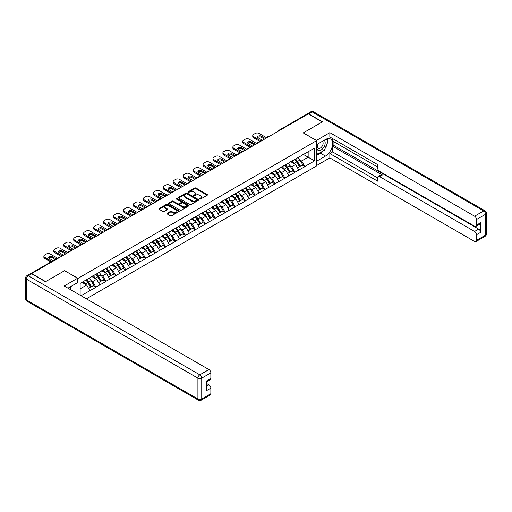 <?xml version="1.0" encoding="UTF-8"?>
<svg xmlns="http://www.w3.org/2000/svg" width="512" height="512" viewBox="0 0 512 512"><rect width="100%" height="100%" fill="white"/><g stroke="black" fill="none" stroke-linecap="round" stroke-linejoin="round"><path stroke-width="0.77" d="M199.686 199.078A0.621 0.358 0 0 0 200.563 199.078L207.213 195.238A0.883 0.512 0 0 0 207.469 194.88A0.883 0.512 0 0 0 207.213 194.515L195.942 188.013A0.883 0.512 0 0 0 194.694 188.013L188.045 191.853A0.621 0.358 0 0 0 188.922 192.358L189.779 191.859A2.835 1.638 0 0 1 193.786 191.859L194.726 192.403A2.835 1.638 0 0 1 195.552 193.562A2.835 1.638 0 0 1 194.726 194.714L193.862 195.213A0.621 0.358 0 0 0 194.739 195.718L195.603 195.219A2.835 1.638 0 0 1 199.603 195.219L200.544 195.763A2.835 1.638 0 0 1 201.376 196.922A2.835 1.638 0 0 1 200.544 198.08L199.686 198.573A0.621 0.358 0 0 0 199.686 199.078L199.686 198.573M167.219 213.235A0.883 0.512 0 0 0 166.957 213.594A0.883 0.512 0 0 0 167.219 213.958L170.381 215.782A0.883 0.512 0 0 0 171.629 215.782L179.014 211.52A0.883 0.512 0 0 0 179.277 211.155A0.883 0.512 0 0 0 179.014 210.797L167.75 204.294A0.883 0.512 0 0 0 166.496 204.294L159.11 208.557A0.883 0.512 0 0 0 158.854 208.915A0.883 0.512 0 0 0 159.11 209.28L162.931 211.482A0.883 0.512 0 0 0 164.179 211.482L167.341 209.658A0.883 0.512 0 0 0 167.603 209.299A0.883 0.512 0 0 0 167.341 208.934L165.446 207.84A2.368 1.37 0 0 1 164.755 206.874A2.368 1.37 0 0 1 166.214 205.613A2.368 1.37 0 0 1 168.8 205.907L176.211 210.189A2.368 1.37 0 0 1 176.909 211.155A2.368 1.37 0 0 1 175.443 212.422A2.368 1.37 0 0 1 172.864 212.122L171.629 211.411A0.883 0.512 0 0 0 170.381 211.411L167.219 213.235L167.219 213.958L170.381 212.147L170.381 211.411M64.653 270.65L45.651 281.619L31.686 273.562L308.288 113.869L322.246 121.926L303.245 132.896L316.64 140.627L78.042 278.381L64.653 270.726M189.843 204.544A0.883 0.512 0 0 0 191.091 204.544L198.477 200.282A0.883 0.512 0 0 0 198.739 199.917A0.883 0.512 0 0 0 198.477 199.558L187.213 193.056A0.883 0.512 0 0 0 185.965 193.056L178.579 197.318A0.883 0.512 0 0 0 178.317 197.677A0.883 0.512 0 0 0 178.579 198.042L189.843 204.544M176.666 199.213A0.621 0.358 0 0 1 177.293 199.302L177.293 198.566L188.749 205.178A0.883 0.512 0 0 1 189.005 205.536A0.883 0.512 0 0 1 188.749 205.901L181.363 210.163A0.883 0.512 0 0 1 180.109 210.163L168.845 203.661L168.845 202.938A0.883 0.512 0 0 0 168.582 203.296A0.883 0.512 0 0 0 168.845 203.661M168.845 202.938L172.006 201.114A0.883 0.512 0 0 1 173.254 201.114L177.824 203.75A0.883 0.512 0 0 0 179.078 203.75L181.171 202.541A0.883 0.512 0 0 0 181.434 202.176A0.883 0.512 0 0 0 181.171 201.818L176.416 199.072A0.621 0.358 0 0 1 177.293 198.566M78.042 293.99L78.042 278.381M86.394 298.816L316.64 165.882L316.64 140.627M85.862 280.09A6.042 3.488 -120 0 1 87.93 282.502L90.746 287.155L93.203 285.734L95.923 287.309L92.736 281.568L90.97 280.544M95.923 287.309L81.005 295.706M80.141 295.206L80.141 283.386L314.534 148.064L314.534 160.877L304.813 166.49L301.619 160.966L299.853 159.949M294.746 159.488A6.042 3.488 -120 0 1 296.813 161.907L299.629 166.554L302.086 165.139L304.813 166.49M304.813 166.714L294.861 172.23L291.674 166.714L289.907 165.69M284.8 165.229A6.042 3.488 -120 0 1 286.867 167.648L289.683 172.301L292.141 170.88L294.861 172.23M294.861 172.454L284.915 177.978L281.728 172.454L279.962 171.437M274.854 170.976A6.042 3.488 -120 0 1 276.922 173.395L279.738 178.042L282.195 176.621L284.915 177.978M284.915 178.195L274.97 183.718L271.782 178.195L270.016 177.178M264.909 176.717A6.042 3.488 -120 0 1 266.976 179.136L269.792 183.782L272.243 182.368L274.97 183.718M274.97 183.936L265.024 189.459L261.837 183.936L260.07 182.918M254.957 182.458A6.042 3.488 -120 0 1 257.03 184.877L259.846 189.53L262.298 188.109L265.024 189.459M265.024 189.683L255.078 195.206L251.885 189.683L250.118 188.659M245.011 188.205A6.042 3.488 -120 0 1 247.078 190.618L249.894 195.27L252.352 193.85L255.078 195.206M255.078 195.424L245.126 200.947L241.939 195.424L240.173 194.406M235.066 193.946A6.042 3.488 -120 0 1 237.133 196.365L239.949 201.011L242.406 199.597L245.126 200.947M245.126 201.165L235.181 206.688L231.994 201.165L230.227 200.147M225.12 199.686A6.042 3.488 -120 0 1 227.187 202.106L230.003 206.752L232.461 205.338L235.181 206.688M235.181 206.912L225.235 212.435L222.048 206.912L220.282 205.888M215.174 205.434A6.042 3.488 -120 0 1 217.242 207.846L220.058 212.499L222.509 211.078L225.235 212.435M225.235 212.653L215.29 218.176L212.102 212.653L210.336 211.635M205.222 211.174A6.042 3.488 -120 0 1 207.296 213.594L210.112 218.24L212.563 216.826L215.29 218.176M215.29 218.394L205.344 223.917L202.15 218.394L200.384 217.376M195.277 216.915A6.042 3.488 -120 0 1 197.344 219.334L200.16 223.981L202.618 222.566L205.344 223.917M205.344 224.141L195.392 229.658L192.205 224.141L190.438 223.117M185.331 222.656A6.042 3.488 -120 0 1 187.398 225.075L190.214 229.728L192.672 228.307L195.392 229.658M195.392 229.882L185.446 235.405L182.259 229.882L180.493 228.864M175.386 228.403A6.042 3.488 -120 0 1 177.453 230.822L180.269 235.469L182.726 234.054L185.446 235.405M185.446 235.622L175.501 241.146L172.314 235.622L170.547 234.605M165.44 234.144A6.042 3.488 -120 0 1 167.507 236.563L170.323 241.21L172.774 239.795L175.501 241.146M175.501 241.37L165.555 246.886L162.368 241.37L160.602 240.346M155.488 239.885A6.042 3.488 -120 0 1 157.562 242.304L160.378 246.957L162.829 245.536L165.555 246.886M165.555 247.11L155.61 252.634L152.416 247.11L150.65 246.093M145.542 245.632A6.042 3.488 -120 0 1 147.61 248.051L150.426 252.698L152.883 251.283L155.61 252.634M155.61 252.851L145.658 258.374L142.47 252.851L140.704 251.834M135.597 251.373A6.042 3.488 -120 0 1 137.664 253.792L140.48 258.438L142.938 257.024L145.658 258.374M145.658 258.598L135.712 264.115L132.525 258.598L130.758 257.574M125.651 257.114A6.042 3.488 -120 0 1 127.718 259.533L130.534 264.186L132.992 262.765L135.712 264.115M135.712 264.339L125.766 269.862L122.579 264.339L120.813 263.322M115.706 262.861A6.042 3.488 -120 0 1 117.773 265.274L120.589 269.926L123.04 268.506L125.766 269.862M125.766 270.08L115.821 275.603L112.634 270.08L110.867 269.062M105.754 268.602A6.042 3.488 -120 0 1 107.827 271.021L110.643 275.667L113.094 274.253L115.821 275.603M115.821 275.821L105.869 281.344L102.682 275.821L100.915 274.803M95.808 274.342A6.042 3.488 -120 0 1 97.875 276.762L100.691 281.414L103.149 279.994L105.869 281.344M105.869 281.568L95.923 287.091M92.544 276.006L95.923 274.278M92.736 281.568L96.627 279.322L91.718 276.486M99.814 284.845L96.627 279.322M102.49 270.266L105.869 268.538M102.682 275.821L106.573 273.581L101.664 270.746M109.76 279.098L106.573 273.581M112.442 264.525L115.821 262.79M112.634 270.08L116.518 267.834L111.61 264.998M119.706 273.357L116.518 267.834M122.387 258.778L125.766 257.05M122.579 264.339L126.464 262.093L121.555 259.258M129.658 267.616L126.464 262.093M132.333 253.037L135.712 251.309M132.525 258.598L136.416 256.352L131.507 253.517M139.603 261.869L136.416 256.352M142.278 247.296L145.658 245.562M142.47 252.851L146.362 250.605L141.453 247.77M149.549 256.128L146.362 250.605M152.224 241.549L155.61 239.821M152.416 247.11L156.307 244.864L151.398 242.029M159.494 250.387L156.307 244.864M162.176 235.808L165.555 234.08M162.368 241.37L166.253 239.123L161.344 236.288M169.44 244.646L166.253 239.123M172.122 230.067L175.501 228.333M172.314 235.622L176.205 233.376L171.29 230.541M179.392 238.899L176.205 233.376M182.067 224.32L185.446 222.592M182.259 229.882L186.15 227.635L181.242 224.8M189.338 233.158L186.15 227.635M192.013 218.579L195.392 216.851M192.205 224.141L196.096 221.894L191.187 219.059M199.283 227.418L196.096 221.894M201.958 212.838L205.344 211.104M202.15 218.394L206.042 216.147L201.133 213.318M209.229 221.67L206.042 216.147M211.91 207.091L215.29 205.363M212.102 212.653L215.987 210.406L211.078 207.571M219.174 215.93L215.987 210.406M221.856 201.35L225.235 199.622M222.048 206.912L225.939 204.666L221.024 201.83M229.126 210.189L225.939 204.666M231.802 195.61L235.181 193.875M231.994 201.165L235.885 198.925L230.976 196.09M239.072 204.442L235.885 198.925M241.747 189.869L245.126 188.134M241.939 195.424L245.83 193.178L240.922 190.342M249.018 198.701L245.83 193.178M251.699 184.122L255.078 182.394M251.885 189.683L255.776 187.437L250.867 184.602M258.963 192.96L255.776 187.437M261.645 178.381L265.024 176.653M261.837 183.936L265.722 181.696L260.813 178.861M268.909 187.213L265.722 181.696M271.59 172.64L274.97 170.906M271.782 178.195L275.674 175.949L270.758 173.114M278.861 181.472L275.674 175.949M281.536 166.893L284.915 165.165M281.728 172.454L285.619 170.208L280.71 167.373M288.806 175.731L285.619 170.208M291.482 161.152L294.861 159.424M291.674 166.714L295.565 164.467L290.656 161.632M298.752 169.984L295.565 164.467M307.328 114.419L278.445 131.091M278.035 131.328A1.35 0.781 120 0 1 278.381 131.059A1.35 0.781 60 0 0 277.702 130.989L306.586 114.317A1.35 0.781 60 0 1 307.264 114.381M301.434 155.411L304.813 153.677M301.619 160.966L308.16 157.197L308.16 151.744L314.534 148.064M303.437 154.47L314.534 160.877M80.141 288.838L86.682 285.062L81.958 282.342M89.869 290.586L86.682 285.062M286.726 167.757L287.046 167.942M276.781 173.498L277.101 173.683M236.992 196.474L237.312 196.653M227.046 202.214L227.366 202.394M187.258 225.184L187.578 225.37M177.312 230.931L177.632 231.11M137.523 253.901L137.843 254.08M87.789 282.611L88.109 282.797M199.93 199.168L200.544 198.816A2.835 1.638 0 0 0 201.376 197.658L201.376 196.922M195.552 193.562L195.552 194.298A2.835 1.638 0 0 1 194.726 195.45L194.112 195.808M207.213 194.515L207.213 195.238L195.942 188.749A0.883 0.512 0 0 0 194.694 188.749L188.288 192.448M198.477 199.558L198.477 200.282L187.213 193.792A0.883 0.512 0 0 0 185.965 193.792L178.586 198.048L178.579 197.318M196.915 200.173A0.621 0.358 0 0 0 196.915 199.667L187.027 193.958A0.621 0.358 0 0 0 186.15 193.958L185.242 194.483A2.835 1.638 0 0 0 184.41 195.635A2.835 1.638 0 0 0 185.242 196.794L192 200.698A2.835 1.638 0 0 0 196.006 200.698L196.915 200.173L196.915 200.909A0.621 0.358 0 0 0 197.094 200.653L197.094 199.917M184.41 195.635L184.41 196.371A2.835 1.638 0 0 0 185.242 197.53L185.242 196.794M196.915 200.909L196.006 201.434A2.835 1.638 0 0 1 192 201.434L185.242 197.53M168.858 203.667L172.006 201.85L172.006 201.114M181.434 202.176L181.434 202.912A0.883 0.512 0 0 1 181.171 203.277L179.078 204.486A0.883 0.512 0 0 1 177.824 204.486L173.254 201.85A0.883 0.512 0 0 0 172.006 201.85M177.293 199.302L188.736 205.907M182.566 206.49A2.368 1.37 0 0 0 185.146 206.784A2.368 1.37 0 0 0 186.611 205.523A2.368 1.37 0 0 0 185.914 204.557L183.302 203.046A0.883 0.512 0 0 0 182.048 203.046L179.955 204.256A0.883 0.512 0 0 0 179.693 204.614A0.883 0.512 0 0 0 179.955 204.979L182.566 206.49L182.566 207.226A2.368 1.37 0 0 0 185.146 207.52A2.368 1.37 0 0 0 186.611 206.259L186.611 205.523M179.693 204.614L179.693 205.35A0.883 0.512 0 0 0 179.955 205.715L179.955 204.979M182.566 207.226L179.955 205.715M176.909 211.155L176.909 211.891A2.368 1.37 0 0 1 175.443 213.158A2.368 1.37 0 0 1 172.864 212.858L171.629 212.147A0.883 0.512 0 0 0 170.381 212.147M164.755 206.874L164.755 207.61A2.368 1.37 0 0 0 165.446 208.576L165.446 207.84M167.341 208.934L167.341 209.658L165.446 208.576M179.014 210.797L179.014 211.52L167.75 205.03A0.883 0.512 0 0 0 166.496 205.03L159.123 209.286M266.746 137.85L259.091 133.434A2.707 1.562 0 0 0 255.264 133.434L253.542 134.426A2.707 1.562 0 0 0 252.755 135.533A2.707 1.562 0 0 0 253.542 136.634L253.542 137.741L260.243 141.606M253.542 137.741A2.707 1.562 180 0 1 252.755 136.634L252.755 135.533M257.837 137.555A2.118 1.222 180 0 1 261.229 137.242L264.512 139.136M253.542 136.634L261.197 141.05M262.47 140.314L258.234 137.869A2.118 1.222 180 0 1 257.613 137.005A2.118 1.222 180 0 1 258.918 135.872A2.118 1.222 180 0 1 261.229 136.141L265.466 138.586M297.984 157.619A7.392 4.269 60 0 1 299.923 160.058L297.466 161.472A7.392 4.269 -120 0 0 295.526 159.04M297.466 161.472L300.282 166.125L302.739 164.704L299.923 160.058M299.629 166.554L300.282 166.125M302.086 165.139L302.739 164.704M291.302 161.254A6.042 3.488 60 0 1 292.966 162.963M292.243 160.934A7.392 4.269 60 0 1 294.182 163.373L294.464 163.827M297.485 167.795L299.456 166.598L296.64 161.952A7.392 4.269 -120 0 0 294.701 159.514M299.456 166.598L297.459 167.75M256.8 143.59L249.146 139.174A2.707 1.562 0 0 0 245.318 139.174L243.597 140.166A2.707 1.562 0 0 0 242.803 141.274A2.707 1.562 0 0 0 243.597 142.374L243.597 143.482L250.291 147.347M243.597 143.482A2.707 1.562 180 0 1 242.803 142.374L242.803 141.274M247.891 143.296A2.118 1.222 180 0 1 251.283 142.982L254.566 144.883M243.597 142.374L251.251 146.797M252.525 146.061L248.282 143.61A2.118 1.222 180 0 1 247.667 142.746A2.118 1.222 180 0 1 248.973 141.613A2.118 1.222 180 0 1 251.283 141.882L255.52 144.326M288.038 163.36A7.392 4.269 60 0 1 289.978 165.798L287.52 167.219A7.392 4.269 -120 0 0 285.581 164.781M287.52 167.219L290.336 171.866L292.794 170.451L289.978 165.798M289.683 172.301L290.336 171.866M292.141 170.88L292.794 170.451M281.357 167.002A6.042 3.488 60 0 1 283.021 168.71M282.298 166.675A7.392 4.269 60 0 1 284.237 169.114L284.512 169.568M287.539 173.536L289.504 172.346L286.694 167.693A7.392 4.269 -120 0 0 284.755 165.261M289.504 172.346L287.514 173.491M246.848 149.338L239.2 144.915A2.707 1.562 0 0 0 235.373 144.915L233.651 145.914A2.707 1.562 0 0 0 232.858 147.014A2.707 1.562 0 0 0 233.651 148.122L233.651 149.222L240.346 153.088M233.651 149.222A2.707 1.562 180 0 1 232.858 148.122L232.858 147.014M237.946 149.043A2.118 1.222 180 0 1 241.338 148.73L244.621 150.624M233.651 148.122L241.306 152.538M242.579 151.802L238.336 149.35A2.118 1.222 180 0 1 237.715 148.486A2.118 1.222 180 0 1 239.027 147.36A2.118 1.222 180 0 1 241.338 147.622L245.574 150.074M278.093 169.107A7.392 4.269 60 0 1 280.026 171.539L277.574 172.96A7.392 4.269 -120 0 0 275.635 170.522M277.574 172.96L280.39 177.606L282.842 176.192L280.026 171.539M279.738 178.042L280.39 177.606M282.195 176.621L282.842 176.192M271.405 172.742A6.042 3.488 60 0 1 273.075 174.451M272.352 172.416A7.392 4.269 60 0 1 274.291 174.854L274.566 175.315M277.594 179.277L279.558 178.086L276.742 173.44A7.392 4.269 -120 0 0 274.81 171.002M279.558 178.086L277.568 179.238M236.902 155.078L229.254 150.662A2.707 1.562 0 0 0 225.427 150.662L223.706 151.654A2.707 1.562 0 0 0 222.912 152.762A2.707 1.562 0 0 0 223.706 153.862L223.706 154.97L230.4 158.835M223.706 154.97A2.707 1.562 180 0 1 222.912 153.862L222.912 152.762M228 154.784A2.118 1.222 180 0 1 231.386 154.47L234.669 156.365M223.706 153.862L231.354 158.278M232.634 157.542L228.39 155.098A2.118 1.222 180 0 1 227.77 154.234A2.118 1.222 180 0 1 229.082 153.101A2.118 1.222 180 0 1 231.386 153.363L235.629 155.814M268.141 174.848A7.392 4.269 60 0 1 270.08 177.286L267.629 178.701A7.392 4.269 -120 0 0 265.69 176.262M267.629 178.701L270.445 183.354L272.896 181.933L270.08 177.286M269.792 183.782L270.445 183.354M272.243 182.368L272.896 181.933M261.459 178.483A6.042 3.488 60 0 1 263.13 180.192M262.406 178.163A7.392 4.269 60 0 1 264.346 180.595L264.621 181.056M267.648 185.024L269.613 183.827L266.797 179.181A7.392 4.269 -120 0 0 264.858 176.742M269.613 183.827L267.622 184.979M226.957 160.819L219.302 156.403A2.707 1.562 0 0 0 215.482 156.403L213.76 157.395A2.707 1.562 0 0 0 212.966 158.502A2.707 1.562 0 0 0 213.76 159.603L213.76 160.71L220.454 164.576M213.76 160.71A2.707 1.562 180 0 1 212.966 159.603L212.966 158.502M218.054 160.525A2.118 1.222 180 0 1 221.44 160.211L224.723 162.112M213.76 159.603L221.408 164.026M222.682 163.29L218.445 160.838A2.118 1.222 180 0 1 217.824 159.974A2.118 1.222 180 0 1 219.13 158.842A2.118 1.222 180 0 1 221.44 159.11L225.683 161.555M258.195 180.589A7.392 4.269 60 0 1 260.134 183.027L257.677 184.448A7.392 4.269 -120 0 0 255.744 182.01M257.677 184.448L260.493 189.094L262.95 187.674L260.134 183.027M259.846 189.53L260.493 189.094M262.298 188.109L262.95 187.674M251.514 184.23A6.042 3.488 60 0 1 253.178 185.939M252.461 183.904A7.392 4.269 60 0 1 254.394 186.342L254.675 186.797M257.696 190.765L259.667 189.574L256.851 184.922A7.392 4.269 -120 0 0 254.912 182.49M259.667 189.574L257.677 190.72M217.011 166.566L209.357 162.144A2.707 1.562 0 0 0 205.53 162.144L203.808 163.142A2.707 1.562 0 0 0 203.021 164.243A2.707 1.562 0 0 0 203.808 165.35L203.808 166.451L210.502 170.317M203.808 166.451A2.707 1.562 180 0 1 203.021 165.35L203.021 164.243M208.102 166.272A2.118 1.222 180 0 1 211.494 165.958L214.778 167.853M203.808 165.35L211.462 169.766M212.736 169.03L208.499 166.579A2.118 1.222 180 0 1 207.878 165.715A2.118 1.222 180 0 1 209.184 164.589A2.118 1.222 180 0 1 211.494 164.851L215.731 167.302M248.25 186.336A7.392 4.269 60 0 1 250.189 188.768L247.731 190.189A7.392 4.269 -120 0 0 245.792 187.75M247.731 190.189L250.547 194.835L253.005 193.421L250.189 188.768M249.894 195.27L250.547 194.835M252.352 193.85L253.005 193.421M241.568 189.971A6.042 3.488 60 0 1 243.232 191.68M242.509 189.645A7.392 4.269 60 0 1 244.448 192.083L244.73 192.544M247.75 196.506L249.722 195.315L246.906 190.669A7.392 4.269 -120 0 0 244.966 188.23M249.722 195.315L247.725 196.467M317.958 143.84A5.862 3.386 120 0 0 318.963 150.611A5.862 3.386 120 0 0 324.256 146.419A5.862 3.386 120 0 0 324.115 140.288M318.291 143.648A4.013 2.317 120 0 0 318.278 148.307A4.013 2.317 120 0 0 318.867 148.486A4.013 2.317 120 0 0 322.534 145.523A4.013 2.317 120 0 0 322.291 141.357A4.013 2.317 120 0 0 322.278 141.35M326.355 139.066L327.923 141.293L324.48 150.163L317.594 154.138L316.64 152.774M316.64 153.587L317.594 154.138M69.485 287.296L70.957 289.901M316.384 140.48L329.837 132.64L474.579 216.205L483.693 210.944L312.173 111.917L308.73 113.901L322.438 121.818L303.309 132.864L316.384 140.41M316.64 144.602L325.44 139.526A10.144 5.856 120 0 1 330.509 139.021A10.144 5.856 120 0 1 332.064 147.149A10.144 5.856 120 0 1 325.44 156.09L316.64 161.171M316.64 165.517L329.837 157.894L329.837 153.549L377.658 181.158L377.658 177.702A2.707 1.562 -120 0 1 378.221 176.461A2.707 1.562 -120 0 1 379.571 176.595L474.579 231.443L478.656 229.088A2.707 1.562 60 0 1 480.57 232.403L480.57 222.758A2.707 1.562 60 0 1 480.013 223.994L475.93 226.355A2.707 1.562 -120 0 0 476.493 225.114L476.493 219.52A2.707 1.562 -120 0 0 474.579 216.205M333.92 141.773L333.92 145.523L332.64 146.259L332.64 151.93L329.837 153.549M332.64 138.605L332.64 141.037L377.658 167.021M475.93 226.355A2.707 1.562 -120 0 1 474.579 226.221L379.571 171.366A2.707 1.562 -120 0 1 377.658 168.051L377.658 164.595L329.837 136.986L329.837 132.64M329.837 157.894L474.579 241.459A2.707 1.562 -120 0 0 475.93 241.594A2.707 1.562 -120 0 0 476.493 240.352L476.493 234.758A2.707 1.562 -120 0 0 474.579 231.443M308.73 113.901A2.707 1.562 -120 0 0 307.379 113.766A2.707 1.562 -120 0 0 306.957 114.259M332.64 146.259L382.374 174.976L379.571 176.595M333.92 145.523L478.656 229.088M332.64 151.93L377.658 177.92M378.221 176.461L381.024 174.842A2.707 1.562 60 0 1 382.374 174.976M316.64 155.354L320.397 153.184A10.144 5.856 120 0 0 323.213 150.899M325.222 148.243A10.144 5.856 120 0 0 327.411 142.611M327.571 140.8A10.144 5.856 120 0 0 327.322 138.726M316.64 154.176L317.152 153.882M31.75 273.818L28.307 275.808A2.707 1.562 -120 0 0 26.95 275.674L30.394 273.683A2.707 1.562 60 0 1 31.75 273.818L45.459 281.734L64.589 270.688L77.658 278.234L77.658 282.579L68.602 287.808A10.144 5.856 120 0 0 67.994 288.192M77.658 278.234L64.205 286.003L208.941 369.568A2.707 1.562 60 0 1 210.854 372.883L210.854 378.477A2.707 1.562 60 0 1 210.298 379.712L206.778 381.747M70.707 289.03L70.707 286.592M206.778 386.061L208.941 384.806A2.707 1.562 60 0 1 210.854 388.122L210.854 393.715A2.707 1.562 60 0 1 210.298 394.957L201.178 400.218A2.707 1.562 -120 0 0 201.741 398.982L210.854 393.715M210.854 378.477L206.778 380.832L206.778 390.477L210.854 388.122M208.941 384.806L206.778 383.558M207.059 172.307L199.411 167.891A2.707 1.562 0 0 0 195.584 167.891L193.862 168.883A2.707 1.562 0 0 0 193.069 169.984A2.707 1.562 0 0 0 193.862 171.091L193.862 172.198L200.557 176.064M193.862 172.198A2.707 1.562 180 0 1 193.069 171.091L193.069 169.984M198.157 172.013A2.118 1.222 180 0 1 201.549 171.699L204.832 173.594M193.862 171.091L201.517 175.507M202.79 174.771L198.547 172.326A2.118 1.222 180 0 1 197.926 171.462A2.118 1.222 180 0 1 199.238 170.33A2.118 1.222 180 0 1 201.549 170.592L205.786 173.043M238.304 192.077A7.392 4.269 60 0 1 240.243 194.515L237.786 195.93A7.392 4.269 -120 0 0 235.846 193.491M237.786 195.93L240.602 200.582L243.059 199.162L240.243 194.515M239.949 201.011L240.602 200.582M242.406 199.597L243.059 199.162M231.622 195.712A6.042 3.488 60 0 1 233.286 197.421M232.563 195.392A7.392 4.269 60 0 1 234.502 197.824L234.778 198.285M237.805 202.253L239.77 201.056L236.954 196.41A7.392 4.269 -120 0 0 235.021 193.971M239.77 201.056L237.779 202.208M197.114 178.048L189.466 173.632A2.707 1.562 0 0 0 185.638 173.632L183.917 174.624A2.707 1.562 0 0 0 183.123 175.731A2.707 1.562 0 0 0 183.917 176.832L183.917 177.939L190.611 181.805M183.917 177.939A2.707 1.562 180 0 1 183.123 176.832L183.123 175.731M188.211 177.754A2.118 1.222 180 0 1 191.603 177.44L194.886 179.334M183.917 176.832L191.571 181.254M192.845 180.518L188.602 178.067A2.118 1.222 180 0 1 187.981 177.203A2.118 1.222 180 0 1 189.293 176.07A2.118 1.222 180 0 1 191.603 176.339L195.84 178.784M228.358 197.818A7.392 4.269 60 0 1 230.291 200.256L227.84 201.67A7.392 4.269 -120 0 0 225.901 199.238M227.84 201.67L230.656 206.323L233.107 204.902L230.291 200.256M230.003 206.752L230.656 206.323M232.461 205.338L233.107 204.902M221.67 201.459A6.042 3.488 60 0 1 223.341 203.168M222.618 201.133A7.392 4.269 60 0 1 224.557 203.571L224.832 204.026M227.859 207.994L229.824 206.803L227.008 202.15A7.392 4.269 -120 0 0 225.075 199.712M229.824 206.803L227.834 207.949M187.168 183.789L179.52 179.373A2.707 1.562 0 0 0 175.693 179.373L173.971 180.371A2.707 1.562 0 0 0 173.178 181.472A2.707 1.562 0 0 0 173.971 182.579L173.971 183.68L180.666 187.546M173.971 183.68A2.707 1.562 180 0 1 173.178 182.579L173.178 181.472M178.266 183.494A2.118 1.222 180 0 1 181.651 183.187L184.934 185.082M173.971 182.579L181.619 186.995M182.899 186.259L178.656 183.808A2.118 1.222 180 0 1 178.035 182.944A2.118 1.222 180 0 1 179.341 181.818A2.118 1.222 180 0 1 181.651 182.08L185.894 184.525M218.406 203.565A7.392 4.269 60 0 1 220.346 205.997L217.894 207.418A7.392 4.269 -120 0 0 215.955 204.979M217.894 207.418L220.71 212.064L223.162 210.65L220.346 205.997M220.058 212.499L220.71 212.064M222.509 211.078L223.162 210.65M211.725 207.2A6.042 3.488 60 0 1 213.395 208.909M212.672 206.874A7.392 4.269 60 0 1 214.611 209.312L214.886 209.773M217.914 213.734L219.878 212.544L217.062 207.898A7.392 4.269 -120 0 0 215.123 205.459M219.878 212.544L217.888 213.696M177.222 189.536L169.568 185.12A2.707 1.562 0 0 0 165.747 185.12L164.026 186.112A2.707 1.562 0 0 0 163.232 187.213A2.707 1.562 0 0 0 164.026 188.32L164.026 189.427L170.72 193.286M164.026 189.427A2.707 1.562 180 0 1 163.232 188.32L163.232 187.213M168.32 189.242A2.118 1.222 180 0 1 171.706 188.928L174.989 190.822M164.026 188.32L171.674 192.736M172.947 192L168.71 189.555A2.118 1.222 180 0 1 168.09 188.685A2.118 1.222 180 0 1 169.395 187.558A2.118 1.222 180 0 1 171.706 187.821L175.949 190.272M208.461 209.306A7.392 4.269 60 0 1 210.4 211.744L207.942 213.158A7.392 4.269 -120 0 0 206.01 210.72M207.942 213.158L210.758 217.805L213.216 216.39L210.4 211.744M210.112 218.24L210.758 217.805M212.563 216.826L213.216 216.39M201.779 212.941A6.042 3.488 60 0 1 203.443 214.65M202.726 212.621A7.392 4.269 60 0 1 204.659 215.053L204.941 215.514M207.962 219.482L209.933 218.285L207.117 213.638A7.392 4.269 -120 0 0 205.178 211.2M209.933 218.285L207.942 219.437M167.277 195.277L159.622 190.861A2.707 1.562 0 0 0 155.795 190.861L154.074 191.853A2.707 1.562 0 0 0 153.286 192.96A2.707 1.562 0 0 0 154.074 194.061L154.074 195.168L160.768 199.034M154.074 195.168A2.707 1.562 180 0 1 153.286 194.061L153.286 192.96M158.368 194.982A2.118 1.222 180 0 1 161.76 194.669L165.043 196.563M154.074 194.061L161.728 198.477M163.002 197.741L158.765 195.296A2.118 1.222 180 0 1 158.144 194.432A2.118 1.222 180 0 1 159.45 193.299A2.118 1.222 180 0 1 161.76 193.568L165.997 196.013M198.515 215.046A7.392 4.269 60 0 1 200.454 217.485L197.997 218.899A7.392 4.269 -120 0 0 196.058 216.467M197.997 218.899L200.813 223.552L203.27 222.131L200.454 217.485M200.16 223.981L200.813 223.552M202.618 222.566L203.27 222.131M191.834 218.682A6.042 3.488 60 0 1 193.498 220.397M192.774 218.362A7.392 4.269 60 0 1 194.714 220.8L194.989 221.254M198.016 225.222L199.987 224.032L197.171 219.379A7.392 4.269 -120 0 0 195.232 216.941M199.987 224.032L197.99 225.178M157.325 201.018L149.677 196.602A2.707 1.562 0 0 0 145.85 196.602L144.128 197.594A2.707 1.562 0 0 0 143.334 198.701A2.707 1.562 0 0 0 144.128 199.808L144.128 200.909L150.822 204.774M144.128 200.909A2.707 1.562 180 0 1 143.334 199.808L143.334 198.701M148.422 200.723A2.118 1.222 180 0 1 151.814 200.41L155.098 202.31M144.128 199.808L151.782 204.224M153.056 203.488L148.813 201.037A2.118 1.222 180 0 1 148.192 200.173A2.118 1.222 180 0 1 149.504 199.04A2.118 1.222 180 0 1 151.814 199.309L156.051 201.754M188.57 220.787A7.392 4.269 60 0 1 190.509 223.226L188.051 224.646A7.392 4.269 -120 0 0 186.112 222.208M188.051 224.646L190.867 229.293L193.325 227.878L190.509 223.226M190.214 229.728L190.867 229.293M192.672 228.307L193.325 227.878M181.888 224.429A6.042 3.488 60 0 1 183.552 226.138M182.829 224.102A7.392 4.269 60 0 1 184.768 226.541L185.043 227.002M188.07 230.963L190.035 229.773L187.219 225.12A7.392 4.269 -120 0 0 185.286 222.688M190.035 229.773L188.045 230.925M147.379 206.765L139.731 202.342A2.707 1.562 0 0 0 135.904 202.342L134.182 203.341A2.707 1.562 0 0 0 133.389 204.442A2.707 1.562 0 0 0 134.182 205.549L134.182 206.65L140.877 210.515M134.182 206.65A2.707 1.562 180 0 1 133.389 205.549L133.389 204.442M138.477 206.47A2.118 1.222 180 0 1 141.869 206.157L145.152 208.051M134.182 205.549L141.837 209.965M143.11 209.229L138.867 206.784A2.118 1.222 180 0 1 138.246 205.914A2.118 1.222 180 0 1 139.558 204.787A2.118 1.222 180 0 1 141.869 205.05L146.106 207.501M178.624 226.534A7.392 4.269 60 0 1 180.557 228.973L178.106 230.387A7.392 4.269 -120 0 0 176.166 227.949M178.106 230.387L180.922 235.034L183.373 233.619L180.557 228.973M180.269 235.469L180.922 235.034M182.726 234.054L183.373 233.619M171.936 230.17A6.042 3.488 60 0 1 173.606 231.878M172.883 229.843A7.392 4.269 60 0 1 174.822 232.282L175.098 232.742M178.125 236.71L180.09 235.514L177.274 230.867A7.392 4.269 -120 0 0 175.334 228.429M180.09 235.514L178.099 236.666M137.434 212.506L129.786 208.09A2.707 1.562 0 0 0 125.958 208.09L124.237 209.082A2.707 1.562 0 0 0 123.443 210.189A2.707 1.562 0 0 0 124.237 211.29L124.237 212.397L130.931 216.262M124.237 212.397A2.707 1.562 180 0 1 123.443 211.29L123.443 210.189M128.531 212.211A2.118 1.222 180 0 1 131.917 211.898L135.2 213.792M124.237 211.29L131.885 215.706M133.165 214.97L128.922 212.525A2.118 1.222 180 0 1 128.301 211.661A2.118 1.222 180 0 1 129.606 210.528A2.118 1.222 180 0 1 131.917 210.797L136.16 213.242M168.672 232.275A7.392 4.269 60 0 1 170.611 234.714L168.16 236.128A7.392 4.269 -120 0 0 166.221 233.696M168.16 236.128L170.976 240.781L173.427 239.36L170.611 234.714M170.323 241.21L170.976 240.781M172.774 239.795L173.427 239.36M161.99 235.91A6.042 3.488 60 0 1 163.661 237.626M162.938 235.59A7.392 4.269 60 0 1 164.877 238.029L165.152 238.483M168.179 242.451L170.144 241.261L167.328 236.608A7.392 4.269 -120 0 0 165.389 234.17M170.144 241.261L168.154 242.406M127.488 218.246L119.834 213.83A2.707 1.562 0 0 0 116.013 213.83L114.291 214.822A2.707 1.562 0 0 0 113.498 215.93A2.707 1.562 0 0 0 114.291 217.037L114.291 218.138L120.986 222.003M114.291 218.138A2.707 1.562 180 0 1 113.498 217.037L113.498 215.93M118.586 217.952A2.118 1.222 180 0 1 121.971 217.638L125.254 219.539M114.291 217.037L121.939 221.453M123.213 220.717L118.976 218.266A2.118 1.222 180 0 1 118.355 217.402A2.118 1.222 180 0 1 119.661 216.269A2.118 1.222 180 0 1 121.971 216.538L126.214 218.982M158.726 238.016A7.392 4.269 60 0 1 160.666 240.454L158.208 241.875A7.392 4.269 -120 0 0 156.275 239.437M158.208 241.875L161.024 246.522L163.482 245.107L160.666 240.454M160.378 246.957L161.024 246.522M162.829 245.536L163.482 245.107M152.045 241.658A6.042 3.488 60 0 1 153.709 243.366M152.992 241.331A7.392 4.269 60 0 1 154.925 243.77L155.206 244.224M158.227 248.192L160.198 247.002L157.382 242.349A7.392 4.269 -120 0 0 155.443 239.917M160.198 247.002L158.208 248.154M117.542 223.994L109.888 219.571A2.707 1.562 0 0 0 106.061 219.571L104.339 220.57A2.707 1.562 0 0 0 103.552 221.67A2.707 1.562 0 0 0 104.339 222.778L104.339 223.878L111.034 227.744M104.339 223.878A2.707 1.562 180 0 1 103.552 222.778L103.552 221.67M108.634 223.699A2.118 1.222 180 0 1 112.026 223.386L115.309 225.28M104.339 222.778L111.994 227.194M113.267 226.458L109.03 224.013A2.118 1.222 180 0 1 108.41 223.142A2.118 1.222 180 0 1 109.715 222.016A2.118 1.222 180 0 1 112.026 222.278L116.262 224.73M148.781 243.763A7.392 4.269 60 0 1 150.72 246.195L148.262 247.616A7.392 4.269 -120 0 0 146.323 245.178M148.262 247.616L151.078 252.262L153.536 250.848L150.72 246.195M150.426 252.698L151.078 252.262M152.883 251.283L153.536 250.848M142.099 247.398A6.042 3.488 60 0 1 143.763 249.107M143.04 247.072A7.392 4.269 60 0 1 144.979 249.51L145.254 249.971M148.282 253.933L150.253 252.742L147.437 248.096A7.392 4.269 -120 0 0 145.498 245.658M150.253 252.742L148.256 253.894M107.59 229.734L99.942 225.318A2.707 1.562 0 0 0 96.115 225.318L94.394 226.31A2.707 1.562 0 0 0 93.6 227.418A2.707 1.562 0 0 0 94.394 228.518L94.394 229.626L101.088 233.491M94.394 229.626A2.707 1.562 180 0 1 93.6 228.518L93.6 227.418M98.688 229.44A2.118 1.222 180 0 1 102.08 229.126L105.363 231.021M94.394 228.518L102.048 232.934M103.322 232.198L99.078 229.754A2.118 1.222 180 0 1 98.458 228.89A2.118 1.222 180 0 1 99.77 227.757A2.118 1.222 180 0 1 102.08 228.019L106.317 230.47M138.835 249.504A7.392 4.269 60 0 1 140.774 251.942L138.317 253.357A7.392 4.269 -120 0 0 136.378 250.925M138.317 253.357L141.133 258.01L143.59 256.589L140.774 251.942M140.48 258.438L141.133 258.01M142.938 257.024L143.59 256.589M132.154 253.139A6.042 3.488 60 0 1 133.818 254.848M133.094 252.819A7.392 4.269 60 0 1 135.034 255.251L135.309 255.712M138.336 259.68L140.301 258.483L137.485 253.837A7.392 4.269 -120 0 0 135.552 251.398M140.301 258.483L138.31 259.635M97.645 235.475L89.997 231.059A2.707 1.562 0 0 0 86.17 231.059L84.448 232.051A2.707 1.562 0 0 0 83.654 233.158A2.707 1.562 0 0 0 84.448 234.259L84.448 235.366L91.142 239.232M84.448 235.366A2.707 1.562 180 0 1 83.654 234.259L83.654 233.158M88.742 235.181A2.118 1.222 180 0 1 92.128 234.867L95.418 236.768M84.448 234.259L92.096 238.682M93.376 237.946L89.133 235.494A2.118 1.222 180 0 1 88.512 234.63A2.118 1.222 180 0 1 89.824 233.498A2.118 1.222 180 0 1 92.128 233.766L96.371 236.211M128.89 255.245A7.392 4.269 60 0 1 130.822 257.683L128.371 259.104A7.392 4.269 -120 0 0 126.432 256.666M128.371 259.104L131.187 263.75L133.638 262.336L130.822 257.683M130.534 264.186L131.187 263.75M132.992 262.765L133.638 262.336M122.202 258.886A6.042 3.488 60 0 1 123.872 260.595M123.149 258.56A7.392 4.269 60 0 1 125.088 260.998L125.363 261.453M128.39 265.421L130.355 264.23L127.539 259.578A7.392 4.269 -120 0 0 125.6 257.146M130.355 264.23L128.365 265.376M87.699 241.222L80.051 236.8A2.707 1.562 0 0 0 76.224 236.8L74.502 237.798A2.707 1.562 0 0 0 73.709 238.899A2.707 1.562 0 0 0 74.502 240.006L74.502 241.107L81.197 244.973M74.502 241.107A2.707 1.562 180 0 1 73.709 240.006L73.709 238.899M78.797 240.928A2.118 1.222 180 0 1 82.182 240.614L85.466 242.509M74.502 240.006L82.15 244.422M83.43 243.686L79.187 241.235A2.118 1.222 180 0 1 78.566 240.371A2.118 1.222 180 0 1 79.872 239.245A2.118 1.222 180 0 1 82.182 239.507L86.426 241.958M118.938 260.992A7.392 4.269 60 0 1 120.877 263.424L118.426 264.845A7.392 4.269 -120 0 0 116.486 262.406M118.426 264.845L121.242 269.491L123.693 268.077L120.877 263.424M120.589 269.926L121.242 269.491M123.04 268.506L123.693 268.077M112.256 264.627A6.042 3.488 60 0 1 113.926 266.336M113.203 264.301A7.392 4.269 60 0 1 115.136 266.739L115.418 267.2M118.445 271.162L120.41 269.971L117.594 265.325A7.392 4.269 -120 0 0 115.654 262.886M120.41 269.971L118.419 271.123M77.754 246.963L70.099 242.547A2.707 1.562 0 0 0 66.278 242.547L64.557 243.539A2.707 1.562 0 0 0 63.763 244.646A2.707 1.562 0 0 0 64.557 245.747L64.557 246.854L71.251 250.72M64.557 246.854A2.707 1.562 180 0 1 63.763 245.747L63.763 244.646M68.845 246.669A2.118 1.222 180 0 1 72.237 246.355L75.52 248.25M64.557 245.747L72.205 250.163M73.478 249.427L69.242 246.982A2.118 1.222 180 0 1 68.621 246.118A2.118 1.222 180 0 1 69.926 244.986A2.118 1.222 180 0 1 72.237 245.248L76.48 247.699M108.992 266.733A7.392 4.269 60 0 1 110.931 269.171L108.474 270.586A7.392 4.269 -120 0 0 106.541 268.147M108.474 270.586L111.29 275.238L113.747 273.818L110.931 269.171M110.643 275.667L111.29 275.238M113.094 274.253L113.747 273.818M102.31 270.368A6.042 3.488 60 0 1 103.974 272.077M103.258 270.048A7.392 4.269 60 0 1 105.19 272.48L105.472 272.941M108.493 276.909L110.464 275.712L107.648 271.066A7.392 4.269 -120 0 0 105.709 268.627M110.464 275.712L108.474 276.864M67.808 252.704L60.154 248.288A2.707 1.562 0 0 0 56.326 248.288L54.605 249.28A2.707 1.562 0 0 0 53.818 250.387A2.707 1.562 0 0 0 54.605 251.488L54.605 252.595L61.299 256.461M54.605 252.595A2.707 1.562 180 0 1 53.818 251.488L53.818 250.387M58.899 252.41A2.118 1.222 180 0 1 62.291 252.096L65.574 253.997M54.605 251.488L62.259 255.91M63.533 255.174L59.296 252.723A2.118 1.222 180 0 1 58.675 251.859A2.118 1.222 180 0 1 59.981 250.726A2.118 1.222 180 0 1 62.291 250.995L66.528 253.44M99.046 272.474A7.392 4.269 60 0 1 100.986 274.912L98.528 276.326A7.392 4.269 -120 0 0 96.589 273.894M98.528 276.326L101.344 280.979L103.802 279.558L100.986 274.912M100.691 281.414L101.344 280.979M103.149 279.994L103.802 279.558M92.365 276.115A6.042 3.488 60 0 1 94.029 277.824M93.306 275.789A7.392 4.269 60 0 1 95.245 278.227L95.52 278.682M98.547 282.65L100.518 281.459L97.702 276.806A7.392 4.269 -120 0 0 95.763 274.374M100.518 281.459L98.522 282.605M57.402 258.182L50.208 254.029A2.707 1.562 0 0 0 46.381 254.029L44.659 255.027A2.707 1.562 0 0 0 43.866 256.128A2.707 1.562 0 0 0 44.659 257.235L44.659 258.336L50.893 261.939M44.659 258.336A2.707 1.562 180 0 1 43.866 257.235L43.866 256.128M48.954 258.15A2.118 1.222 180 0 1 52.346 257.843L55.168 259.469M44.659 257.235L51.853 261.382M53.126 260.646L49.344 258.464A2.118 1.222 180 0 1 48.723 257.6A2.118 1.222 180 0 1 50.035 256.474A2.118 1.222 180 0 1 52.346 256.736L56.122 258.918M89.101 278.221A7.392 4.269 60 0 1 91.04 280.653L88.582 282.074A7.392 4.269 -120 0 0 86.643 279.635M88.582 282.074L91.398 286.72L93.85 285.306L91.04 280.653M90.746 287.155L91.398 286.72M93.203 285.734L93.85 285.306M82.579 281.984A6.042 3.488 60 0 1 84.083 283.565M83.36 281.53A7.392 4.269 60 0 1 85.299 283.968L85.574 284.429M88.602 288.39L90.566 287.2L87.75 282.554A7.392 4.269 -120 0 0 85.818 280.115M90.566 287.2L88.576 288.352M59.61 257.434L31.398 273.651M59.891 257.274A1.35 0.781 -60 0 0 59.546 257.402A1.35 0.781 -120 0 0 58.874 257.331L30.758 273.562M268.09 137.069A1.35 0.781 120 0 1 268.435 136.8A1.35 0.781 -60 0 1 268.774 136.678M258.144 142.816A1.35 0.781 120 0 1 258.49 142.541A1.35 0.781 -60 0 1 258.829 142.419M248.198 148.557A1.35 0.781 120 0 1 248.538 148.288A1.35 0.781 -60 0 1 248.883 148.16M238.246 154.298A1.35 0.781 120 0 1 238.592 154.029A1.35 0.781 -60 0 1 238.938 153.901M228.301 160.045A1.35 0.781 120 0 1 228.646 159.77A1.35 0.781 -60 0 1 228.992 159.648M218.355 165.786A1.35 0.781 120 0 1 218.701 165.517A1.35 0.781 -60 0 1 219.04 165.389M208.41 171.526A1.35 0.781 120 0 1 208.755 171.258A1.35 0.781 -60 0 1 209.094 171.13M198.464 177.274A1.35 0.781 120 0 1 198.803 176.998A1.35 0.781 -60 0 1 199.149 176.877M188.512 183.014A1.35 0.781 120 0 1 188.858 182.746A1.35 0.781 -60 0 1 189.203 182.618M178.566 188.755A1.35 0.781 120 0 1 178.912 188.486A1.35 0.781 -60 0 1 179.258 188.358M168.621 194.502A1.35 0.781 120 0 1 168.966 194.227A1.35 0.781 -60 0 1 169.306 194.106M158.675 200.243A1.35 0.781 120 0 1 159.021 199.968A1.35 0.781 -60 0 1 159.36 199.846M148.73 205.984A1.35 0.781 120 0 1 149.069 205.715A1.35 0.781 -60 0 1 149.414 205.587M138.778 211.731A1.35 0.781 120 0 1 139.123 211.456A1.35 0.781 -60 0 1 139.469 211.334M128.832 217.472A1.35 0.781 120 0 1 129.178 217.197A1.35 0.781 -60 0 1 129.523 217.075M118.886 223.213A1.35 0.781 120 0 1 119.232 222.944A1.35 0.781 -60 0 1 119.571 222.816M108.941 228.954A1.35 0.781 120 0 1 109.28 228.685A1.35 0.781 -60 0 1 109.626 228.563M98.995 234.701A1.35 0.781 120 0 1 99.334 234.426A1.35 0.781 -60 0 1 99.68 234.304M89.043 240.442A1.35 0.781 120 0 1 89.389 240.173A1.35 0.781 -60 0 1 89.734 240.045M79.098 246.182A1.35 0.781 120 0 1 79.443 245.914A1.35 0.781 -60 0 1 79.789 245.786M69.152 251.93A1.35 0.781 120 0 1 69.498 251.654A1.35 0.781 -60 0 1 69.837 251.533M200.544 198.816L200.544 198.08M193.862 195.718L193.862 195.213M194.726 195.45L194.726 194.714M188.045 192.358L188.045 191.853M194.694 188.749L194.694 188.013M195.942 188.749L195.942 188.013M185.965 193.792L185.965 193.056M187.213 193.792L187.213 193.056M192 201.434L192 200.698M196.006 201.434L196.006 200.698M173.254 201.85L173.254 201.114M177.824 204.486L177.824 203.75M179.078 204.486L179.078 203.75M181.171 203.277L181.171 202.541M188.749 205.901L188.749 205.178M171.629 212.147L171.629 211.411M172.864 212.858L172.864 212.122M159.11 209.28L159.11 208.557M166.496 205.03L166.496 204.294M167.75 205.03L167.75 204.294M296.64 161.952L294.182 163.373M261.229 137.242L261.229 136.141M286.694 167.693L284.237 169.114M251.283 142.982L251.283 141.882M276.742 173.44L274.291 174.854M241.338 148.73L241.338 147.622M266.797 179.181L264.346 180.595M231.386 154.47L231.386 153.363M256.851 184.922L254.394 186.342M221.44 160.211L221.44 159.11M246.906 190.669L244.448 192.083M211.494 165.958L211.494 164.851M476.493 225.114L480.57 222.758M480.57 232.403L476.493 234.758M476.493 240.352L485.606 235.091L485.606 214.253L476.493 219.52M320.397 153.184L325.44 156.09M485.606 235.091A2.707 1.562 60 0 1 485.05 236.326A2.707 2.707 0 0 0 486.4 233.984A2.707 1.562 180 0 1 485.606 235.091M485.606 214.253A2.707 1.562 0 0 0 486.4 213.152A2.707 2.707 0 0 0 485.05 210.81A2.707 1.562 -60 0 0 483.693 210.944A2.707 1.562 60 0 1 485.606 214.253M307.379 113.766L310.822 111.782A2.707 1.562 60 0 1 312.173 111.917A2.707 1.562 -60 0 1 313.53 111.782L485.05 210.81M26.95 275.674A2.707 2.707 0 0 0 25.6 278.016A2.707 1.562 180 0 0 26.394 279.117A2.707 1.562 -60 0 1 28.307 275.808L199.827 374.829A2.707 1.562 -60 0 0 197.914 378.144L26.394 279.117L26.394 299.955L197.914 398.982L197.914 378.144A2.707 1.562 0 0 0 201.741 378.144L201.741 398.982A2.707 1.562 180 0 1 197.914 398.982A2.707 1.562 -60 0 0 198.47 400.218A2.707 2.707 0 0 0 201.178 400.218M210.854 372.883L201.741 378.144A2.707 1.562 -120 0 0 199.827 374.829L208.941 369.568M26.95 301.19A2.707 1.562 -60 0 1 26.394 299.955A2.707 1.562 0 0 1 25.6 298.848A2.707 2.707 0 0 0 26.95 301.19L198.47 400.218M236.954 196.41L234.502 197.824M201.549 171.699L201.549 170.592M227.008 202.15L224.557 203.571M191.603 177.44L191.603 176.339M217.062 207.898L214.611 209.312M181.651 183.187L181.651 182.08M207.117 213.638L204.659 215.053M171.706 188.928L171.706 187.821M197.171 219.379L194.714 220.8M161.76 194.669L161.76 193.568M187.219 225.12L184.768 226.541M151.814 200.41L151.814 199.309M177.274 230.867L174.822 232.282M141.869 206.157L141.869 205.05M167.328 236.608L164.877 238.029M131.917 211.898L131.917 210.797M157.382 242.349L154.925 243.77M121.971 217.638L121.971 216.538M147.437 248.096L144.979 249.51M112.026 223.386L112.026 222.278M137.485 253.837L135.034 255.251M102.08 229.126L102.08 228.019M127.539 259.578L125.088 260.998M92.128 234.867L92.128 233.766M117.594 265.325L115.136 266.739M82.182 240.614L82.182 239.507M107.648 271.066L105.19 272.48M72.237 246.355L72.237 245.248M97.702 276.806L95.245 278.227M62.291 252.096L62.291 250.995M87.75 282.554L85.299 283.968M52.346 257.843L52.346 256.736M277.702 130.989A1.35 1.35 0 0 0 277.056 131.898M268.87 136.621A1.35 1.35 0 0 0 267.11 137.638M258.918 142.368A1.35 1.35 0 0 0 257.158 143.379M248.973 148.109A1.35 1.35 0 0 0 247.213 149.126M239.027 153.85A1.35 1.35 0 0 0 237.267 154.867M229.082 159.597A1.35 1.35 0 0 0 227.322 160.608M219.136 165.338A1.35 1.35 0 0 0 217.37 166.355M209.184 171.078A1.35 1.35 0 0 0 207.424 172.096M199.238 176.826A1.35 1.35 0 0 0 197.478 177.837M189.293 182.566A1.35 1.35 0 0 0 187.533 183.584M179.347 188.307A1.35 1.35 0 0 0 177.587 189.325M169.395 194.054A1.35 1.35 0 0 0 167.635 195.066M159.45 199.795A1.35 1.35 0 0 0 157.69 200.813M149.504 205.536A1.35 1.35 0 0 0 147.744 206.554M139.558 211.277A1.35 1.35 0 0 0 137.798 212.294M129.613 217.024A1.35 1.35 0 0 0 127.853 218.042M119.661 222.765A1.35 1.35 0 0 0 117.901 223.782M109.715 228.506A1.35 1.35 0 0 0 107.955 229.523M99.77 234.253A1.35 1.35 0 0 0 98.01 235.264M89.824 239.994A1.35 1.35 0 0 0 88.064 241.011M79.878 245.734A1.35 1.35 0 0 0 78.118 246.752M69.926 251.482A1.35 1.35 0 0 0 68.166 252.493M59.981 257.222A1.35 1.35 0 0 0 58.874 257.331M475.93 241.594L485.05 236.326M486.4 233.984L486.4 213.152M313.53 111.782A2.707 2.707 0 0 0 310.822 111.782M25.6 278.016L25.6 298.848"/></g></svg>
